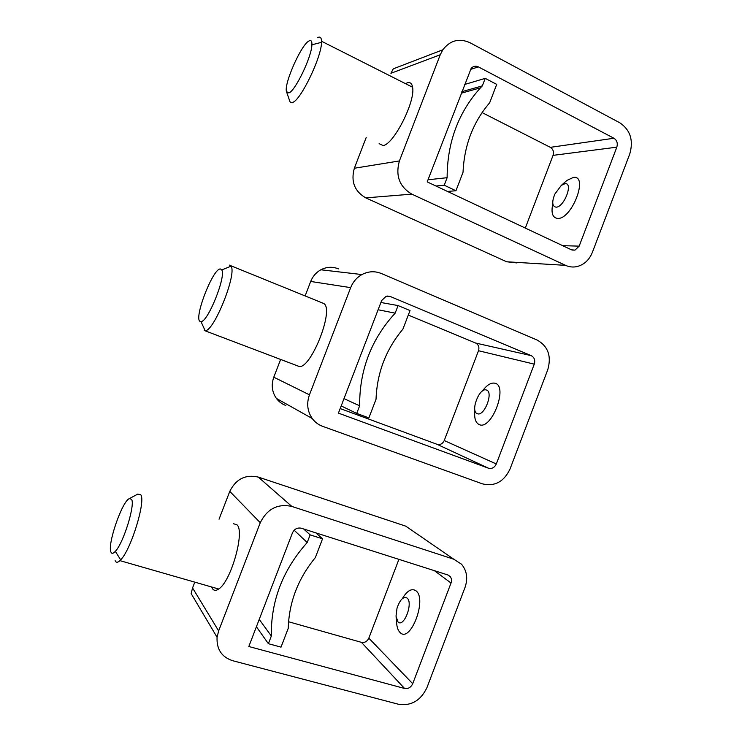 <?xml version="1.0" encoding="UTF-8"?>
<svg xmlns="http://www.w3.org/2000/svg" width="742" height="742" viewBox="0 0 742 742"><rect width="100%" height="100%" fill="white"/><g stroke="black" fill="none" stroke-linecap="round" stroke-linejoin="round"><path stroke-width="1.11" d="M398.899 559.347L368.83 638.157L412.719 683.707L451.025 583.017C451.869 580.569 451.59 578.426 450.199 576.58L448.112 575.059M402.331 598.655C407.126 590.688 411.643 588.054 415.9 590.753C427.522 598.738 410.354 643.843 400.003 632.462C398 630.459 396.859 627.101 396.58 622.39L396.135 617.567M110.966 552.131C107.052 544.832 122.124 501.138 129.321 498.643L131.464 499.227C135.563 503.883 123.58 542.958 115.335 551.352C113.22 553.662 111.764 553.931 110.966 552.131M137.66 494.172L140.683 494.701C146.1 500.303 131.158 549.534 120.677 559.867L119.926 560.637C117.635 562.742 116.04 562.761 115.131 560.683M233.572 523.75L236.976 524.817C245.138 531.272 231.05 581.524 218.704 589.018C215.996 590.91 213.9 590.762 212.416 588.591L211.628 586.987M368.83 638.157C367.197 641.496 364.73 642.897 361.41 642.34L288.555 621.75M412.719 683.707C410.929 687.435 408.211 689.021 404.575 688.465L248.82 646.514L292.45 532.886C294.388 528.963 297.357 527.414 301.345 528.239L447.778 574.939L450.199 576.58M217.072 637.267C216.497 649.231 221.672 657.041 232.608 660.695L398.565 704.279C411.272 706.134 420.742 700.569 426.965 687.584L465.021 587.441C468.081 578.445 466.903 570.691 461.487 564.189L453.761 559.208L291.866 506.443C277.721 503.41 267.185 508.836 260.266 522.711L218.649 630.904L217.072 637.267L191.158 593.609L192.558 587.924L218.649 630.904M453.761 559.208L405.753 526.152L258.272 477.078L291.866 506.443M260.266 522.711L229.779 491.371C235.984 479.007 245.481 474.24 258.272 477.078M229.779 491.371L219.048 519.205M194.302 583.398L192.558 587.924M307.207 542.513L310.137 534.871L322.547 538.813L315.35 557.585C298.052 578.677 289.018 602.254 288.248 628.288L281.023 647.135L268.391 643.694L271.34 636.015C270.774 601.094 282.73 569.93 307.207 542.513L294.157 530.215M310.137 534.871L303.673 528.972M322.547 538.813L315.869 532.867M268.391 643.694L256.407 626.758M271.34 636.015L259.227 619.403M407.061 598.024C413.535 602.708 403.824 628.196 397.962 621.907L396.005 616.194L397.035 608.097C399.984 599.657 403.323 596.299 407.061 598.024M531.216 355.641L475.65 343.045C478.553 344.64 479.508 347.2 478.507 350.725L444.235 440.544L496.315 463.963L534.277 364.146C535.39 360.241 534.37 357.403 531.216 355.641L390.283 296.494L386.174 296.262L381.648 300.547L338.426 413.127L488.394 468.183L437.001 444.291L340.179 408.554M482.383 391.062C486.826 385.015 491.028 382.399 494.97 383.224C508.539 385.951 491.519 430.666 479.202 424.6C475.455 422.736 474.017 417.913 474.899 410.103M200.312 321.481C192.957 319.644 213.436 266.795 220.624 269.049L221.728 269.94C226.431 275.996 207.723 322.51 200.98 321.564L200.312 321.481M229.584 265.117L231.012 266.202C237.255 273.613 213.677 332.203 205.107 330.644L204.263 330.496M322.028 302.81L323.846 303.543C334.809 309.878 309.627 371.863 298.423 366.196L298.006 366.038M444.235 440.544C442.631 443.837 440.219 445.089 437.001 444.291M496.315 463.963C494.534 467.627 491.9 469.037 488.394 468.183M361.938 274.559C356.735 277.499 352.988 281.858 350.678 287.636L309.451 394.827C306.437 403.444 307.364 411.337 312.234 418.507C314.951 422.17 318.42 424.786 322.64 426.335L482.439 483.858C494.691 486.752 503.892 481.808 510.023 469.037L547.754 369.757C551.64 356.169 548.106 346.273 537.152 340.049L381.342 273.51C374.812 270.876 368.347 271.229 361.938 274.559L320.85 269.782C326.638 266.805 332.499 266.508 338.435 268.864M350.678 287.636L310.694 281.459C312.762 276.293 316.148 272.397 320.85 269.782M310.694 281.459L305.12 295.937M280.634 359.453L273.789 377.196L309.451 394.827M285.828 405.494C282.006 404.084 278.862 401.719 276.395 398.417C271.962 391.971 271.099 384.894 273.789 377.196M475.65 343.045L408.295 315.072M395.171 313.152L398.083 305.574L410.029 310.564L402.897 329.17C385.988 349.352 377.038 372.716 376.036 399.233L368.885 417.904L356.716 413.405L359.638 405.809C359.434 370.119 371.278 339.233 395.171 313.152L378.105 309.757M398.083 305.574L380.896 302.486M356.716 413.405L341.19 405.93M359.638 405.809L343.991 398.63M486.353 390.004C493.931 391.683 484.303 416.958 477.329 413.684C470.038 411.606 479.341 387.213 486.353 390.004M562.686 245.676L579.168 246.131L616.815 147.176C617.919 143.271 616.964 140.294 613.94 138.253L478.395 66.882C475.65 65.63 473.238 66.14 471.151 68.394L427.197 181.892L571.488 249.813L574.976 250.137L572.026 250.035M525.308 228.082L553.059 155.356L616.815 147.176M564.476 182.569L566.916 180.417L573.39 177.412C588.879 174.945 571.999 219.289 557.761 218.436C552.558 217.888 550.907 212.973 552.799 203.698M288.851 92.926L286.495 91.637C283.741 84.096 301.196 44.594 308.978 40.977C311.065 39.864 312.039 41.135 311.9 44.798C311.779 56.689 295.103 91.312 288.851 92.926M317.678 37.619C320.117 36.302 321.407 37.517 321.536 41.246L321.518 42.331C321.583 57.208 300.464 100.726 292.589 102.415C291.059 102.999 290.057 102.424 289.603 100.68L286.69 92.212M405.494 83.651L407.154 82.872C410.14 81.917 411.949 83.373 412.589 87.241C415.668 101.422 393.343 145.024 383.03 145.534L379.125 143.67M579.168 246.131L574.976 250.137M613.94 138.253L550.351 147.343C553.152 149.17 554.061 151.841 553.059 155.356M440.247 54.76L399.409 160.949C395.31 175.706 399.456 186.771 411.829 194.144L565.58 265.348C569.179 266.99 572.917 267.408 576.775 266.628C584.01 264.829 589.204 260.08 592.366 252.382L629.773 153.956C633.659 140.386 630.348 129.998 619.82 122.801L469.992 42.721C459.279 37.916 450.218 40.272 442.816 49.797L393.251 68.848L390.941 73.291L440.247 54.76L442.816 49.797M366.186 137.502L354.342 168.239L399.409 160.949M411.829 194.144L365.769 197.873C354.5 191.297 350.688 181.419 354.342 168.239M365.769 197.873L506.675 261.778L565.58 265.348M516.979 262.937L506.675 261.778M550.351 147.343L482.068 112.58M482.346 85.868L485.222 78.364L496.713 84.384L489.646 102.813C473.127 122.115 464.251 145.256 463.036 172.255L455.95 190.75L444.245 185.222L447.129 177.69C447.222 142.371 458.343 112.413 480.482 87.816L482.346 85.868L461.83 91.683M485.222 78.364L464.594 84.477M455.95 190.75L447.482 191.436M444.245 185.222L435.944 186.01M447.129 177.69L428.004 179.787M564.987 183.682C573.659 182.411 564.115 207.472 556.036 207.176C552.113 206.35 551.714 201.982 554.849 194.079L561.314 185.379L564.987 183.682M434.404 570.672L451.025 583.017M404.575 688.465L361.41 642.34M478.507 350.725L534.277 364.146M387.435 296.039L390.283 296.494M470.428 69.46L478.395 66.882M129.321 498.643L137.919 494.033M115.335 551.352L120.677 559.867M119.926 560.637L218.704 589.018M200.98 321.564L205.107 330.644M221.728 269.94L231.012 266.202M204.504 330.58L298.423 366.196M230.604 265.645L323.846 303.543M312.234 418.507L276.395 398.417M311.9 44.798L321.518 42.331M321.536 41.246L412.589 87.241M480.482 87.816L461.246 93.214M561.314 185.379L566.916 180.417"/></g></svg>
